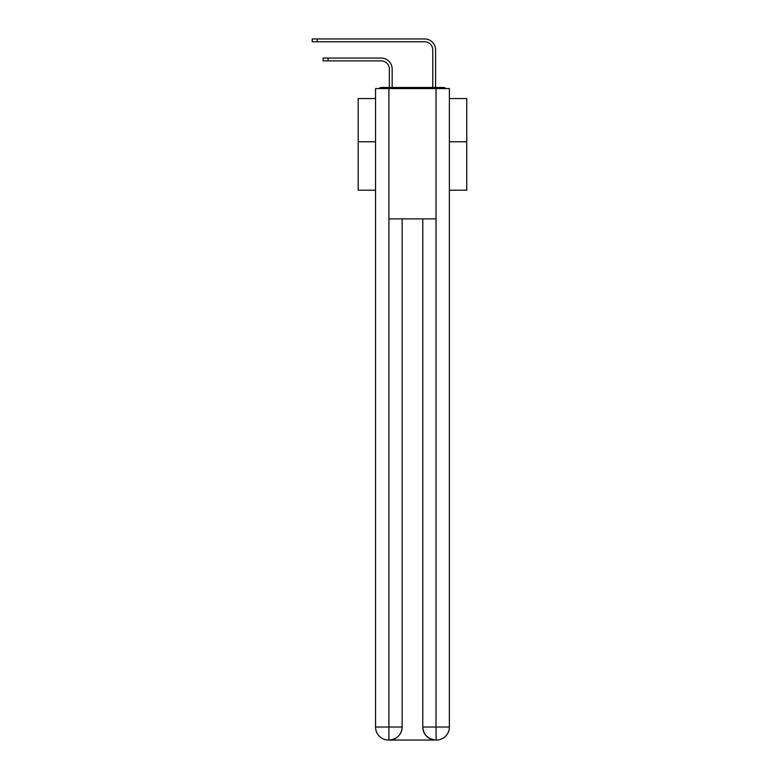 <?xml version="1.0" encoding="UTF-8"?>
<svg xmlns="http://www.w3.org/2000/svg" width="779" height="779" viewBox="0 0 779 779"><rect width="100%" height="100%" fill="white"/><g stroke="black" fill="none" stroke-linecap="round" stroke-linejoin="round"><path stroke-width="1.17" d="M449.386 190.203L466.757 190.203L466.757 98.563L449.386 98.563M375.546 141.778L358.174 141.778L358.174 98.563L375.546 98.563M358.174 141.778L358.174 190.203L375.546 190.203M446.065 88.572A4.343 4.343 0 0 0 443.193 87.482L381.739 87.482A4.343 4.343 0 0 0 378.867 88.572M466.757 141.778L449.386 141.778M381.739 87.482L389.334 87.482L389.334 69.029A8.141 8.141 0 0 0 381.194 60.879A8.141 8.141 0 0 1 389.334 69.029A8.141 8.141 0 0 0 381.194 60.879A8.141 8.141 0 0 1 389.334 69.029A8.141 8.141 0 0 0 381.194 60.879A8.141 8.141 0 0 1 389.334 69.029A8.141 8.141 0 0 0 381.194 60.879A8.141 8.141 0 0 1 389.334 69.029A8.141 8.141 0 0 0 381.194 60.879A8.141 8.141 0 0 1 389.334 69.029A8.141 8.141 0 0 0 381.194 60.879A8.141 8.141 0 0 1 389.334 69.029A8.141 8.141 0 0 0 381.194 60.879A8.141 8.141 0 0 1 389.334 69.029A8.141 8.141 0 0 0 381.194 60.879A8.141 8.141 0 0 1 389.334 69.029A8.141 8.141 0 0 0 381.194 60.879A8.141 8.141 0 0 1 389.334 69.029A8.141 8.141 0 0 0 381.194 60.879A8.141 8.141 0 0 1 389.334 69.029A8.141 8.141 0 0 0 381.194 60.879A8.141 8.141 0 0 1 389.334 69.029A8.141 8.141 0 0 0 381.194 60.879A8.141 8.141 0 0 1 389.334 69.029A8.141 8.141 0 0 0 381.194 60.879A8.141 8.141 0 0 1 389.334 69.029A8.141 8.141 0 0 0 381.194 60.879A8.141 8.141 0 0 1 389.334 69.029A8.141 8.141 0 0 0 381.194 60.879A8.141 8.141 0 0 1 389.334 69.029A8.141 8.141 0 0 0 381.194 60.879A8.141 8.141 0 0 1 389.334 69.029A8.141 8.141 0 0 0 381.194 60.879A8.141 8.141 0 0 1 389.334 69.029M392.158 87.482L392.158 69.029L392.158 87.482L392.158 69.029L392.158 87.482L392.158 69.029L392.158 87.482L392.158 69.029L392.158 87.482L392.158 69.029L392.158 87.482L392.158 69.029L392.158 87.482L392.158 69.029L392.158 87.482L392.158 69.029L392.158 87.482L392.158 69.029L392.158 87.482L392.158 69.029L392.158 87.482L392.158 69.029L392.158 87.482L392.158 69.029L392.158 87.482L392.158 69.029L392.158 87.482L392.158 69.029L392.158 87.482L392.158 69.029L392.158 87.482L392.158 69.029L392.158 87.482L392.158 69.029L392.158 87.482L395.528 87.482M429.404 87.482L432.773 87.482L432.773 49.914A8.141 8.141 0 0 0 424.623 41.774A8.141 8.141 0 0 1 432.773 49.914A8.141 8.141 0 0 0 424.623 41.774A8.141 8.141 0 0 1 432.773 49.914A8.141 8.141 0 0 0 424.623 41.774A8.141 8.141 0 0 1 432.773 49.914A8.141 8.141 0 0 0 424.623 41.774A8.141 8.141 0 0 1 432.773 49.914A8.141 8.141 0 0 0 424.623 41.774A8.141 8.141 0 0 1 432.773 49.914A8.141 8.141 0 0 0 424.623 41.774A8.141 8.141 0 0 1 432.773 49.914A8.141 8.141 0 0 0 424.623 41.774A8.141 8.141 0 0 1 432.773 49.914A8.141 8.141 0 0 0 424.623 41.774A8.141 8.141 0 0 1 432.773 49.914A8.141 8.141 0 0 0 424.623 41.774A8.141 8.141 0 0 1 432.773 49.914A8.141 8.141 0 0 0 424.623 41.774A8.141 8.141 0 0 1 432.773 49.914A8.141 8.141 0 0 0 424.623 41.774A8.141 8.141 0 0 1 432.773 49.914A8.141 8.141 0 0 0 424.623 41.774A8.141 8.141 0 0 1 432.773 49.914A8.141 8.141 0 0 0 424.623 41.774A8.141 8.141 0 0 1 432.773 49.914A8.141 8.141 0 0 0 424.623 41.774A8.141 8.141 0 0 1 432.773 49.914A8.141 8.141 0 0 0 424.623 41.774A8.141 8.141 0 0 1 432.773 49.914A8.141 8.141 0 0 0 424.623 41.774A8.141 8.141 0 0 1 432.773 49.914A8.141 8.141 0 0 0 424.623 41.774A8.141 8.141 0 0 1 432.773 49.914M435.588 87.482L435.588 49.914L435.588 87.482L435.588 49.914L435.588 87.482L435.588 49.914L435.588 87.482L435.588 49.914L435.588 87.482L435.588 49.914L435.588 87.482L435.588 49.914L435.588 87.482L435.588 49.914L435.588 87.482L435.588 49.914L435.588 87.482L435.588 49.914L435.588 87.482L435.588 49.914L435.588 87.482L435.588 49.914L435.588 87.482L435.588 49.914L435.588 87.482L435.588 49.914L435.588 87.482L435.588 49.914L435.588 87.482L435.588 49.914L435.588 87.482L435.588 49.914L435.588 87.482L435.588 49.914L435.588 87.482L443.193 87.482M388.906 88.572L375.546 88.572L375.546 727.021A13.029 13.029 0 0 0 388.575 740.05L435.812 740.05A13.029 13.029 0 0 1 422.783 727.021L422.783 218.87L422.783 727.021C423.445 734.704 427.788 739.047 435.812 740.05L436.357 740.05A13.029 13.029 0 0 0 449.386 727.021L449.386 88.572L388.906 88.572L388.906 218.87L436.026 218.87L436.026 88.572M402.149 218.87L402.149 727.021A13.029 13.029 0 0 1 389.12 740.05C397.173 739.203 401.516 734.86 402.149 727.021L402.149 218.87M422.783 727.021L436.026 727.021L436.123 740.05M375.546 727.021A13.029 13.029 0 0 0 388.575 740.05A13.029 13.029 0 0 1 375.546 727.021L388.906 727.021L388.906 740.05M323.1 58.065L328.095 58.065L328.095 60.879L323.1 60.879L323.1 58.065M328.095 60.879L381.194 60.879M392.158 69.029A10.964 10.964 0 0 0 381.194 58.065L328.095 58.065M312.243 38.95L317.238 38.95L317.238 41.774L312.243 41.774L312.243 38.95M435.588 49.914A10.964 10.964 0 0 0 424.623 38.95L317.238 38.95M317.238 41.774L424.623 41.774M402.149 727.021L388.906 727.021L388.906 218.87M436.026 218.87L436.026 727.021L449.386 727.021"/></g></svg>
